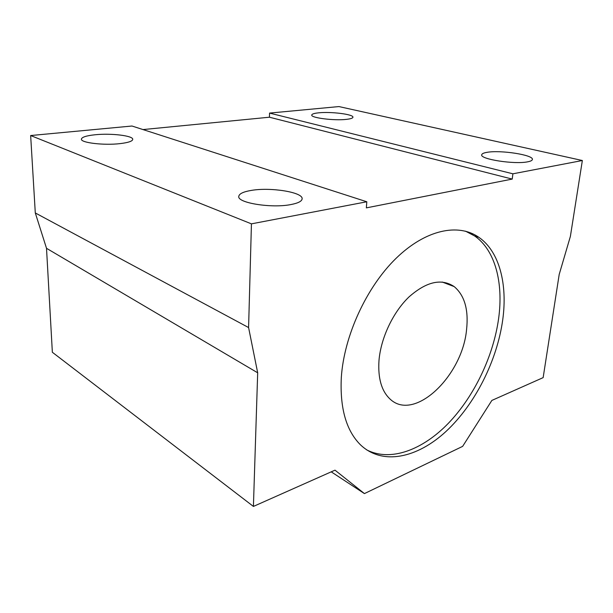 <?xml version="1.0" encoding="UTF-8"?>
<svg xmlns="http://www.w3.org/2000/svg" width="613" height="613" viewBox="0 0 613 613"><rect width="100%" height="100%" fill="white"/><g stroke="black" fill="none" stroke-linecap="round" stroke-linejoin="round"><path stroke-width="0.92" d="M341.318 377.439C339.832 408.005 346.146 430.387 360.245 444.601C382.244 465.88 417.33 458.087 446.187 431.276C475.129 404.274 497.089 360.689 502.737 319.779C507.641 284.233 499.472 251.568 478.914 237.346C458.47 222.963 425.759 229.461 396.128 258.272C366.536 287.007 344.046 335.824 341.318 377.439M366.559 449.804C390.389 462.179 422.579 450.026 448.471 423.185C474.393 396.121 493.519 355.969 498.668 318.17C503.503 282.746 495.235 250.165 474.615 235.959L465.535 231.178M318.637 112.83C314.231 113.282 311.933 114.018 311.749 115.029C310.668 117.857 334.284 120.853 346.483 119.359C350.628 118.891 352.781 118.179 352.927 117.221C353.739 114.332 330.851 111.466 318.637 112.83M487.067 152.338C483.703 152.89 481.918 153.71 481.726 154.782C479.734 159.15 514.315 164.613 527.578 161.84C530.613 161.273 532.214 160.491 532.383 159.503C533.839 154.966 500.415 149.825 487.067 152.338M95.03 134.768C86.318 135.695 81.774 137.159 81.399 139.151C80.678 142.775 103.865 145.534 119.91 143.641C128.224 142.66 132.5 141.235 132.745 139.358C133.236 135.703 111.037 133.059 95.03 134.768M251.169 190.436C243.269 191.769 239.139 193.762 238.779 196.413C237.185 202.888 271.574 208.458 290.838 204.573C298.094 203.179 301.857 201.271 302.125 198.842C303.22 192.206 270.456 186.988 251.169 190.436M378.987 360.505C377.838 378.121 381.485 390.933 389.929 398.94C414.227 422.503 462.516 375.884 466.577 329.526C468.7 309.68 464.57 295.374 454.187 286.6C441.49 278.141 426.426 281.582 409.001 296.922C393.033 312.193 380.849 337.97 378.987 360.505M364.428 493.595L462.639 446.371L491.871 400.419L543.149 377.623L559.202 274.432L570.381 236.396L582.35 160.514L512.905 173.808L512.215 179.088L366.359 207.876L366.804 201.769L251.437 223.852L248.587 327.557L257.682 372.804L253.414 506.43L334.997 470.163L364.428 493.595L331.227 471.841M366.804 201.769L131.987 126.017L30.65 135.542L35.293 212.949L46.511 248.303L52.358 352.268L253.414 506.43M582.35 160.514L338.935 106.57L269.567 113.083L269.429 117.213L143.005 129.573M251.437 223.852L30.65 135.542M248.587 327.557L35.293 212.949M257.682 372.804L46.511 248.303M512.905 173.808L269.567 113.083M512.215 179.088L269.429 117.213M472.347 234.495L472.447 233.645M454.187 286.6L442.188 282.026M474.615 235.959L478.914 237.346"/></g></svg>
